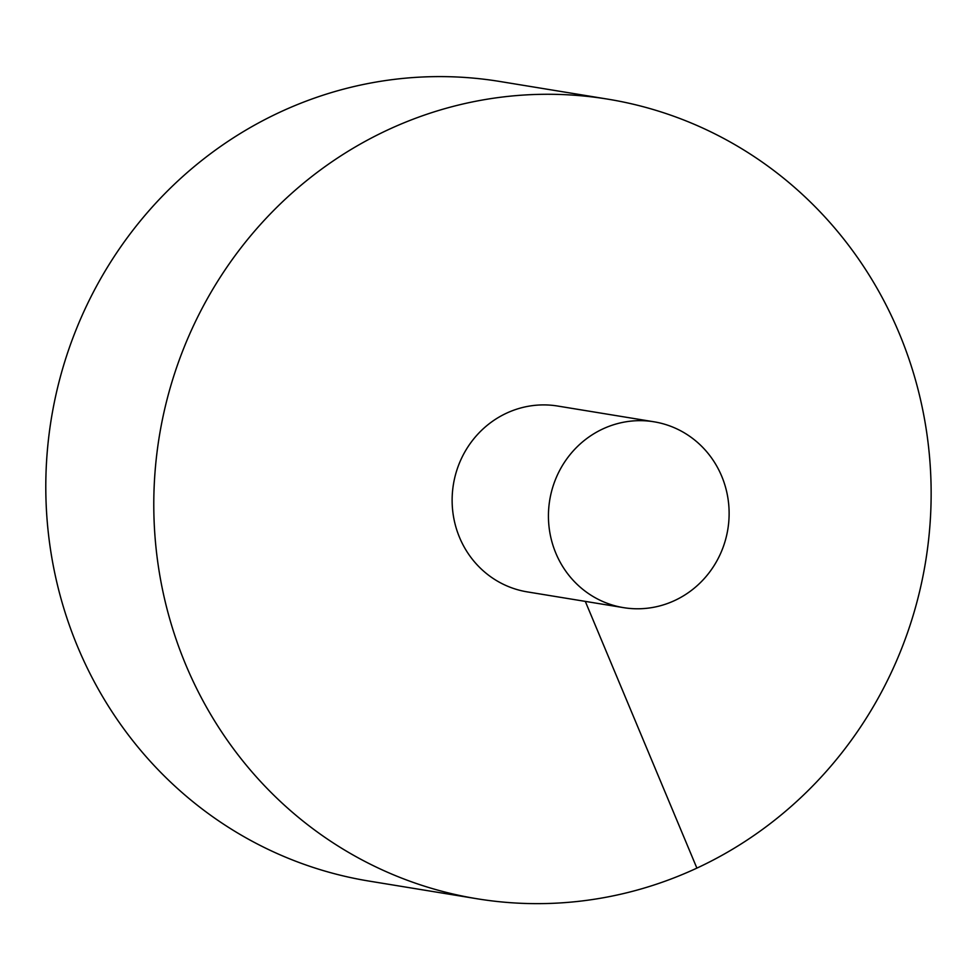 <?xml version="1.0" encoding="UTF-8"?>
<svg xmlns="http://www.w3.org/2000/svg" width="980" height="980" viewBox="0 0 980 980"><rect width="100%" height="100%" fill="white"/><g stroke="black" fill="none" stroke-linecap="round" stroke-linejoin="round"><path stroke-width="1.47" d="M607.894 99.164L499.898 81.487A405.12 388.227 99.3 0 0 128.772 235.702A405.12 388.227 99.3 0 0 77.788 647.094A405.12 388.227 99.3 0 0 369.043 881.081L477.04 898.758A405.12 388.227 99.3 0 0 925.598 561.663A405.12 388.227 99.3 0 0 607.894 99.164A405.12 388.227 99.3 0 0 236.768 253.367A405.12 388.227 99.3 0 0 185.771 664.759A405.12 388.227 99.3 0 0 477.04 898.758M653.979 421.792L557.669 406.038A94.166 90.234 99.3 0 0 506.574 413.156A94.166 90.234 99.3 0 0 459.559 537.493A94.166 90.234 99.3 0 0 527.252 591.883L623.574 607.649A94.166 90.234 99.3 0 0 727.834 529.298A94.166 90.234 99.3 0 0 653.979 421.792A94.166 90.234 99.3 0 0 567.726 457.636A94.166 90.234 99.3 0 0 555.868 553.259A94.166 90.234 99.3 0 0 623.574 607.649M696.89 868.121L585.305 601.389"/></g></svg>
